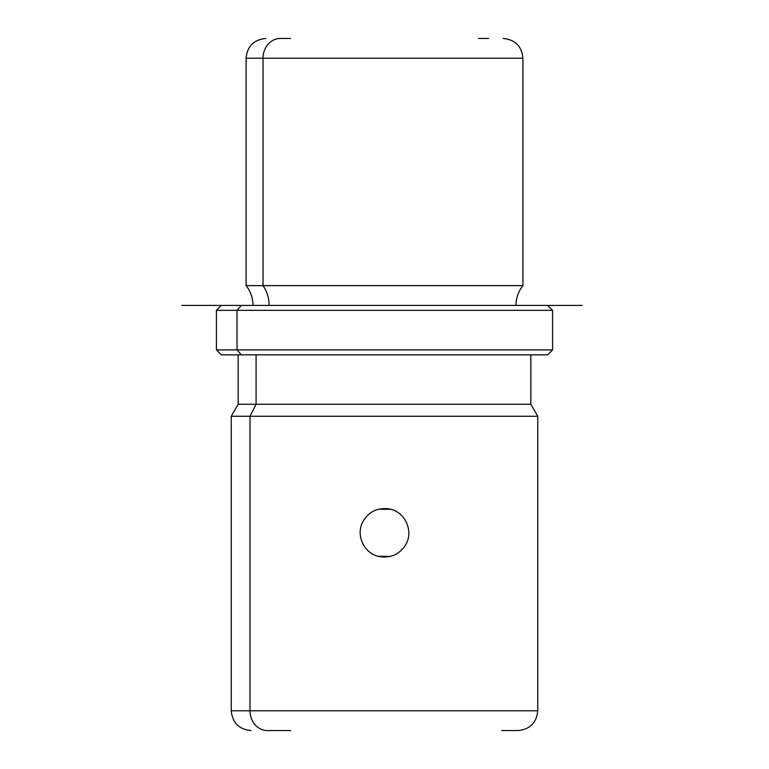 <?xml version="1.0" encoding="UTF-8"?>
<svg xmlns="http://www.w3.org/2000/svg" width="769" height="769" viewBox="0 0 769 769"><rect width="100%" height="100%" fill="white"/><g stroke="black" fill="none" stroke-linecap="round" stroke-linejoin="round"><path stroke-width="1.15" d="M406.474 543.212L406.753 542.587M390.729 509.309L378.684 509.203L390.787 509.328M363.17 521.151C355.057 534.791 364.227 554.276 379.905 556.679C391.21 558.207 399.851 554.132 405.83 544.462C413.943 530.821 404.773 511.337 389.095 508.934C377.79 507.405 369.149 511.481 363.17 521.151C369.149 511.481 377.79 507.405 389.095 508.934C404.773 511.337 413.943 530.821 405.83 544.462C399.851 554.132 391.21 558.207 379.905 556.679C364.227 554.276 355.057 534.791 363.17 521.151L363.256 520.988M362.526 522.401L362.247 523.026M378.271 556.304L390.316 556.41L378.213 556.285M280.377 38.45A19.773 17.351 90 0 0 263.027 58.223A19.773 17.351 -90 0 1 280.377 38.45L290.576 38.45M488.623 38.45L478.424 38.45M263.027 58.223L246.08 58.223L263.027 58.223L263.027 285.626L246.08 285.626L263.027 285.626L263.027 58.223L522.92 58.223L263.027 58.223M503.147 38.45C515.153 39.623 521.747 46.217 522.92 58.223L522.92 285.626L263.027 285.626A31.712 27.828 -90 0 1 269.102 305.399A31.712 27.828 90 0 0 263.027 285.626L522.92 285.626C518.373 291.441 516.066 298.026 515.999 305.399L582.239 305.399M527.669 305.399L181.811 305.399L241.331 305.399L236.996 310.349L241.331 305.399M221.366 305.399L216.416 310.349L216.416 349.895L236.996 349.895L216.416 349.895L221.366 354.836L241.331 354.836L236.996 349.895L236.996 310.349L236.996 349.895L241.331 354.836L547.634 354.836L552.584 349.895L236.996 349.895L552.584 349.895L552.584 310.349L216.416 310.349L552.584 310.349L547.634 305.399M241.331 354.836L547.615 354.836L530.831 354.836L530.831 404.273L256.087 404.273L256.087 354.836L256.087 404.273L238.169 404.273L530.831 404.273L537.752 416.26L250.012 416.26L256.087 404.273L250.012 416.26L231.248 416.26L250.012 416.26L250.012 710.777L231.248 710.777L250.012 710.777A19.773 17.351 90 0 0 267.362 730.55L290.576 730.55L267.362 730.55A19.773 17.351 -90 0 1 250.012 710.777L537.752 710.777L250.012 710.777L250.012 416.26L537.752 416.26L537.752 710.777C536.579 722.783 529.985 729.377 517.979 730.55L501.638 730.55M253.001 305.399C252.934 298.026 250.627 291.441 246.08 285.626L246.08 58.223C247.253 46.217 253.847 39.623 265.853 38.45M251.021 730.55C239.015 729.377 232.421 722.783 231.248 710.777L231.248 416.26L238.169 404.273L238.169 354.836"/></g></svg>

